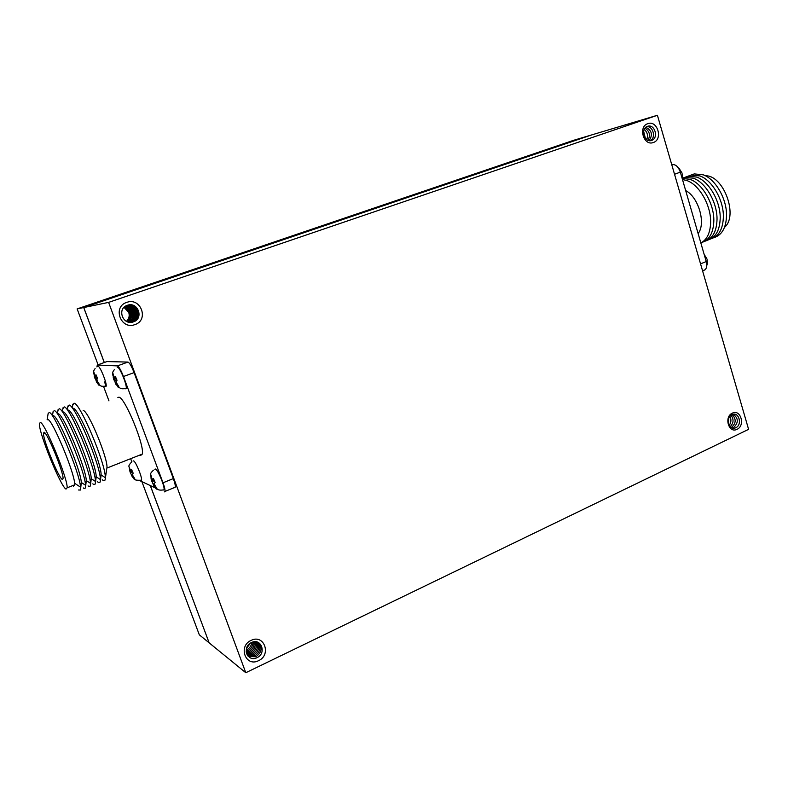 <?xml version="1.0" encoding="UTF-8"?>
<svg xmlns="http://www.w3.org/2000/svg" width="788" height="788" viewBox="0 0 788 788"><rect width="100%" height="100%" fill="white"/><g stroke="black" fill="none" stroke-linecap="round" stroke-linejoin="round"><path stroke-width="1.18" d="M126.74 302.395C140.845 296.987 149.306 320.155 134.906 324.597C120.83 330.192 112.162 306.788 126.74 302.395M127.351 305.291C137.87 301.243 144.204 318.529 133.448 321.849C122.948 325.996 116.506 308.571 127.351 305.291C137.013 304.454 140.146 319.396 130.906 322.144L130.286 322.341M128.217 305.045C138.264 303.262 142.323 319.022 132.591 321.947L131.143 322.322M127.804 305.153C137.664 303.882 141.219 319.209 131.744 322.046L130.719 322.341M126.996 305.419C136.403 305.114 139.033 319.583 130.059 322.243L129.862 322.312M126.602 305.586C135.644 305.734 137.969 319.504 129.429 322.272M126.218 305.774C134.768 306.335 136.935 319.189 129.005 322.213M125.834 305.98C133.881 306.916 135.91 318.894 128.572 322.125M125.459 306.217C133.497 310.413 134.393 315.683 128.139 322.016M125.085 306.463C132.561 310.62 133.438 315.761 127.705 321.878M124.731 306.749C131.626 310.836 132.473 315.83 127.272 321.721M124.366 307.044L129.518 312.472C130.493 316.057 129.596 319.081 126.829 321.543M124.061 307.34L128.799 312.58C129.744 315.978 128.956 318.904 126.444 321.356M251.126 640.398C264.049 633.739 271.781 654.877 258.582 660.659C245.679 667.485 237.769 646.15 251.126 640.398M251.49 642.545C261.124 637.561 266.905 653.35 257.046 657.655C247.422 662.728 241.542 646.84 251.49 642.545M258.651 642.673C262.601 647.923 261.675 652.622 255.864 656.759L248.476 656.532M258.001 642.338C261.311 647.578 260.207 652.09 254.691 655.882L247.964 656M257.302 642.082C260.001 647.244 258.74 651.558 253.529 654.995L247.511 655.399M256.553 641.885C258.661 646.928 257.272 651.006 252.367 654.119L247.097 654.739M255.765 641.767C257.312 646.623 255.795 650.445 251.214 653.252L246.752 654.01M254.908 641.727C255.913 646.337 254.307 649.893 250.072 652.385L246.467 653.203M253.982 641.796C254.485 646.081 252.8 649.332 248.929 651.528L246.27 652.297M252.968 642.003C252.987 645.884 251.264 648.77 247.806 650.671L246.161 651.262M251.825 642.397C251.402 645.756 249.688 648.238 246.674 649.824L246.201 650.031M250.407 643.156L246.506 648.445M647.835 123.667C657.517 119.874 663.22 139.535 653.331 142.51C643.658 146.43 637.837 126.602 647.835 123.667M647.509 126.356C654.739 123.509 659.004 138.186 651.617 140.402C644.397 143.317 640.063 128.542 647.509 126.356M646.771 126.681C653.232 125.883 656.217 138.008 650.228 140.678M645.845 127.311C651.883 130.375 652.976 134.807 649.135 140.609M644.998 128.198C649.627 131.212 650.622 135.24 647.982 140.274M644.239 129.439C647.401 132.177 648.238 135.566 646.751 139.594M643.638 131.3L645.372 138.284M737.046 429.302C745.566 425.648 740.671 408.785 732.338 413.158C723.739 416.783 728.723 433.774 737.046 429.302M732.032 414.665C738.75 411.129 742.71 424.742 735.834 427.687C729.117 431.282 725.098 417.591 732.032 414.665M733.283 414.261C738.484 418.28 738.612 422.703 733.667 427.51L732.318 427.933M732.18 414.596C736.347 419.049 736.13 423.294 731.52 427.332L731.274 427.431M731.067 415.256C733.933 419.275 733.667 423.067 730.259 426.613M729.915 416.399C731.441 419.502 731.234 422.466 729.284 425.313M728.693 418.753L728.408 422.792M657.409 115.275L748.6 429.352L245.787 672.725L108.616 302.385L657.409 115.275L591.581 134.945L83.755 307.537L104.312 362.51M108.616 302.385L83.755 307.537M150.38 485.704L209.145 642.841L245.787 672.725M98.067 364.755L77.135 308.906L573.644 140.303L591.473 134.984L83.715 307.547L104.272 362.519M150.331 485.684L209.125 642.772M209.086 642.791L199.325 634.832L142.017 481.99M106.134 386.248L104.499 381.894M83.715 307.547L77.135 308.906M105.228 386.356L106.163 386.1C106.981 383.116 99.977 365.928 98.126 366.381L97.889 366.469M96.737 382.318L98.992 385.293L99.199 384.12L96.658 379.993L97.545 378.339L95.939 374.684L95.062 376.349L93.792 371.778L93.595 372.98L96.392 381.569M140.707 480.453L141.535 480.197C142.372 477.548 135.625 461.207 133.556 460.872L133.073 461.079M131.97 476.198L134.403 479.518L134.718 478.641L132.197 474.534L133.182 473.214L131.586 469.559L130.601 470.889L129.055 466.772L130.168 472.189L131.803 475.666M163.037 490.097L164.042 489.791C165.027 486.787 157.807 469.431 155.403 469.008L154.803 469.284M153.65 485.526L156.319 489.131L156.723 488.215L153.995 483.773L155.137 482.384L153.404 478.434L152.271 479.833L150.863 474.869L151.099 479.015L153.463 485.014M125.065 388.858L126.238 388.543C127.193 385.135 119.697 366.844 117.54 367.326L117.245 367.444M116.033 384.554L115.728 383.303L118.466 387.745L118.761 386.494L116.013 382.032L117.028 380.249L115.294 376.309L114.28 378.102L112.881 373.148L112.605 374.448L115.619 383.795M68.201 410.115C73.254 409.573 96.284 464.349 96.195 476.799L95.486 482.62M62.882 408.745L64.153 406.923C69.659 406.165 95.466 467.52 95.466 481.468L95.269 484.029L93.782 484.581L92.817 483.832M67.778 407.041L69.108 405.091C74.781 404.283 100.637 465.757 100.401 479.587L100.194 482.039L98.648 482.64L97.545 481.793M73.146 408.282C78.347 407.691 101.416 462.576 101.12 474.918L100.411 480.542M72.663 405.337L74.052 403.259C79.883 402.392 105.799 464.004 105.326 477.705L105.09 480.05L103.494 480.71L102.243 479.744M83.183 410.499C88.118 410.115 108.685 460.025 106.892 468.072L142.283 454.095C144.923 445.801 124.563 396.502 118.811 397.211L117.865 397.556M139.801 455.07L140.599 455.513L142.283 454.095M62.262 479.399C58.716 478.05 43.448 440.876 43.438 433.587L44.069 432.228C47.339 432.405 64.055 473.391 63.03 478.71L62.262 479.399M40.267 422.378C44.66 422.23 68.044 479.163 67.147 487.802L66.005 489.102C60.765 486.797 38.917 433.252 39.4 423.924L40.267 422.378M47.181 419.807L47.891 419.541C52.156 419.285 73.865 470.988 74.633 483.28L74.712 484.807L73.491 486.127L72.801 485.566M48.078 413.936L49.171 412.459C54.195 411.878 79.834 472.859 80.534 487.151L80.435 490.037L78.534 489.988M53.269 415.66C57.888 415.276 80.77 469.717 81.312 482.473L80.612 488.875M53.032 412.203L54.185 410.607C59.366 409.967 85.065 471.076 85.528 485.25L85.39 488.038L84.02 488.471L83.311 487.939M58.263 413.808C63.03 413.365 85.961 467.924 86.286 480.581L85.587 486.787M57.967 410.469L59.169 408.765C64.517 408.066 90.275 469.293 90.502 483.359L90.344 486.029L88.906 486.521L88.079 485.891M63.237 411.957C68.152 411.474 91.132 466.132 91.25 478.69L90.541 484.709M164.318 491.899L165.007 491.426C165.204 489.909 164.534 487.033 163.008 482.798L123.46 376.516C120.948 370.124 118.929 366.587 117.392 365.898L97.279 365.041L96.924 366.952M103.77 387.036L108.961 400.885M130.906 459.345L131.842 461.857M155.128 487.811L140.215 480.857M117.392 365.898L127.961 362.066L106.892 361.584M174.542 487.703L175.271 487.22C175.497 485.684 174.857 482.808 173.33 478.592L134.078 372.625C131.576 366.253 129.537 362.726 127.961 362.066M74.712 484.827L67.147 487.802M72.86 408.805L72.791 408.263M68.054 410.962L67.935 410.085M115.708 377.57L114.28 378.102M119.215 387.469L118.466 387.745M116.447 383.037L115.728 383.303M116.742 379.777L114.339 380.653M116.141 378.595L113.994 379.383M153.67 479.271L152.271 479.833M157.029 488.836L156.319 489.131M154.281 484.423L153.601 484.699M154.261 480.739L152.054 481.635M153.916 479.951L151.867 480.779M131.842 470.397L130.601 470.889M134.984 479.281L134.403 479.518M132.482 475.184L131.892 475.42M132.443 471.854L130.552 472.613M132.098 471.066L130.296 471.785M96.333 375.896L95.062 376.349M99.593 385.066L98.992 385.293M97.082 380.949L96.461 381.175M97.328 377.984L95.259 378.733M96.747 376.861L94.865 377.55M704.758 241.286C712.5 238.892 716.587 231.642 717.021 219.547C717.395 202.575 705.624 182.255 693.233 178.177L684.782 177.418L682.467 178.147M701.615 242.537C709.289 240.182 713.357 233.002 713.83 221.014C714.273 203.915 702.354 183.308 689.874 179.309L682.418 178.443M700.847 242.94C707.013 239.7 710.274 232.884 710.628 222.482C711.15 205.264 699.074 184.362 686.515 180.442L682.487 179.546M698.119 233.524C706.186 223.615 698.572 197.079 685.688 190.588M724.527 227.328L724.596 227.259C738.573 215.745 723.433 174.956 705.437 175.803M714.135 237.552C722.084 235.031 726.221 227.565 726.546 215.154C726.694 198.566 715.386 179.103 703.26 174.818L694.267 173.902L690.968 175.103M711.022 238.794C718.902 236.311 723.02 228.924 723.384 216.611C723.601 199.896 712.135 180.147 699.921 175.931L691.115 175.074L687.816 176.266M707.89 240.044C715.701 237.602 719.808 230.283 720.202 218.079C720.508 201.236 708.885 181.201 696.582 177.054L687.954 176.236L684.654 177.438M703.132 270.708L705.23 269.693C706.826 267.851 707.161 265.142 706.225 261.547L680.34 172.139C678.448 166.859 675.779 164.337 672.322 164.574L671.76 164.702M95.161 375.817L94.353 374.714M97.377 381.638L96.757 379.461M130.739 470.485L129.892 469.254M132.916 476.169L132.335 474.13M152.448 479.409L151.493 478.07M154.773 485.546L154.182 483.349M114.398 377.521L113.502 376.329M116.791 383.805L116.141 381.461M96.363 381.707L97.17 382.81M131.754 475.814L132.601 477.055M153.414 485.122L154.369 486.472M115.6 383.874L116.506 385.066M97.279 365.041L107.109 361.505M163.008 482.798L173.33 478.592M123.46 376.516L134.078 372.625M94.156 375.915L94.777 378.082M129.587 470.16L130.168 472.189M151.099 479.015L151.7 481.202M113.226 377.619L113.876 379.954M672.322 164.574L671.78 164.771M680.34 172.139L674.538 174.266M706.225 261.547L700.552 263.862M129.518 312.472L128.799 312.58M106.163 386.1C99.889 386.8 100.884 385.588 99.012 384.564M94.136 374.172L95.181 375.728M96.776 379.373L97.653 382.2M141.535 480.197C136.698 480.463 134.364 480.03 134.541 478.897M129.695 468.781L130.769 470.416M132.364 474.061L133.231 476.809M164.042 489.791C157.866 490.924 157.403 488.826 156.556 488.432M151.286 477.548L152.478 479.34M154.212 483.28L155.177 486.334M126.238 388.543C119.5 389.311 120.554 387.991 118.555 386.908M113.265 375.728L114.427 377.422M116.161 381.362L117.126 384.485M96.195 476.799L100.401 479.587M101.12 474.918L105.326 477.705M106.744 468.791L105.326 478.474M45.527 433.725L43.438 433.587M74.633 483.28L80.534 487.151M81.312 482.473L85.528 485.25M86.286 480.581L90.502 483.359M91.25 478.69L95.466 481.468M165.007 491.426L175.271 487.22M62.459 411.346L63.04 407.751M57.514 413.227L58.115 409.533M52.56 415.109L53.17 411.326M47.113 419.827L48.206 413.129M72.299 407.613L72.841 404.195M67.394 409.484L67.955 405.968M114.329 369.68C112.95 371.414 112.388 372.763 112.645 373.719M153.463 470.17C149.523 474.002 151.168 473.253 150.528 475.41M131.665 462.004C129.331 464.398 128.454 465.984 129.055 466.772M95.112 368.597C93.9 370.143 93.398 371.365 93.595 372.271M682.3 178.915L682.329 174.02M682.093 173.124L679.138 168.435M678.911 168.238L678.212 167.726M706.747 265.428C707.348 264.778 707.466 262.837 707.102 259.616M706.875 258.799L704.137 254.307M705.23 269.693L702.561 270.786"/></g></svg>

